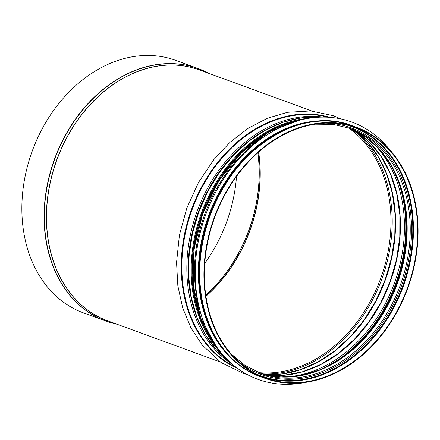 <?xml version="1.0" encoding="UTF-8"?>
<svg xmlns="http://www.w3.org/2000/svg" width="440" height="440" viewBox="0 0 440 440"><rect width="100%" height="100%" fill="white"/><g stroke="black" fill="none" stroke-linecap="round" stroke-linejoin="round"><path stroke-width="0.66" d="M268.895 379.632L269.065 379.693A133.579 103.015 110.1 0 0 408.65 285.747A133.579 103.015 110.1 0 0 356.846 127.452A133.579 103.015 110.1 0 0 214.236 217.547A133.579 103.015 110.1 0 0 265.139 378.373A133.579 103.015 110.1 0 0 268.895 379.638L269.06 379.132L264.869 377.603A0.533 0.341 107.2 0 1 264.693 377.069L264.974 375.743A1.067 0.676 -72.8 0 0 264.622 374.682L261.553 373.56A1.067 0.676 -72.8 0 0 261.536 373.555A1.067 0.676 -72.8 0 0 261.514 373.549L259.43 372.867A130.383 100.551 110.1 0 0 261.553 373.56M340.879 118.91L332.97 115.61L310.767 110.941L287.513 112.299L267.465 118.228L248.094 128.337L230.032 142.28L213.857 159.577L198.484 182.501L186.846 208.021L179.427 235.065L176.55 262.493L177.848 285.83L182.672 307.835L190.878 327.789L202.224 345.059L221.106 362.571L243.661 373.527A3.46 2.2 -72.8 0 0 245.075 373.291M208.643 73.282A134.431 103.675 110.1 0 0 197.989 68.481A134.431 103.675 110.1 0 0 54.472 159.154A134.431 103.675 110.1 0 0 105.699 321.007A134.431 103.675 110.1 0 0 109.478 322.278A1.067 0.676 -72.8 0 0 109.494 322.289A1.067 0.676 -72.8 0 0 109.687 322.305L111.216 322.118M109.56 322.3L109.648 322.333A1.067 0.676 -72.9 0 0 109.67 322.339A1.067 0.676 -72.9 0 0 109.857 322.355L111.37 322.173M243.755 373.555A3.46 2.2 -72.9 0 0 243.843 373.588A3.46 2.2 -72.9 0 0 245.212 373.368M269.065 379.693L269.231 379.187L265.04 377.652A0.533 0.341 107.1 0 1 264.864 377.124L265.144 375.799A1.067 0.676 -72.9 0 0 264.792 374.732L261.723 373.61A1.067 0.676 -72.9 0 0 261.701 373.604A1.067 0.676 -72.9 0 0 261.635 373.588M204.754 263.335A133.898 103.263 110.1 0 0 236.517 176.44M208.67 73.293L197.989 68.481L175.769 60.363A134.431 103.675 110.1 0 0 32.247 151.036A134.431 103.675 110.1 0 0 83.474 312.884L109.494 322.289M269.231 379.187A133.045 102.608 110.1 0 0 408.26 285.615A133.045 102.608 110.1 0 0 356.664 127.947A133.045 102.608 110.1 0 0 214.621 217.69A133.045 102.608 110.1 0 0 265.32 377.872A133.045 102.608 110.1 0 0 269.06 379.132M244.662 368.693A133.204 102.729 -69.9 0 1 206.894 220.561A133.204 102.729 -69.9 0 1 334.956 121.644M305.228 382.415A136.934 105.6 -69.9 0 1 257.989 379.33A136.934 105.6 -69.9 0 1 204.001 219.665A136.934 105.6 -69.9 0 1 352 122.106A136.934 105.6 -69.9 0 1 390.093 150.211M257.956 379.319L257.989 379.33A136.934 105.6 -69.9 0 1 257.956 379.319A136.934 105.6 -69.9 0 1 203.968 219.654A136.934 105.6 -69.9 0 1 351.967 122.095A136.934 105.6 -69.9 0 1 351.984 122.1L352 122.106M265.04 377.652A133.045 102.608 110.1 0 0 403.584 285.445A133.045 102.608 110.1 0 0 354.558 127.215M263.236 377.075A133.045 102.608 110.1 0 0 264.869 377.603M264.864 377.124A132.605 102.267 110.1 0 0 404.437 280.885A132.605 102.267 110.1 0 0 347.408 125.191M256.471 374.011A132.605 102.267 110.1 0 0 264.693 377.069M265.144 375.799A131.263 101.233 110.1 0 0 407.061 267.273A131.263 101.233 110.1 0 0 325.666 123.139M238.53 361.559A131.263 101.233 110.1 0 0 264.974 375.743M264.792 374.732A130.383 100.551 110.1 0 0 401.043 283.03A130.383 100.551 110.1 0 0 350.477 128.519L333.124 124.366L314.897 124.196M230.978 353.81L245.014 365.431L260.959 373.445A130.383 100.551 110.1 0 0 264.622 374.682M261.723 373.61A130.383 100.551 110.1 0 0 397.623 282.909A130.383 100.551 110.1 0 0 348.937 127.974L365.954 137.192L380.644 150.579L392.464 167.646L400.961 187.776L405.818 210.215L406.846 234.135L404.002 258.649L397.392 282.832L387.261 305.795L373.978 326.678L358.061 344.696L340.087 359.189L320.733 369.627L300.724 375.623L280.803 376.959L261.701 373.604M339.245 359.744A133.045 102.608 110.1 0 0 401.478 189.47M313.704 372.262A132.605 102.267 110.1 0 0 390.027 163.433M313.33 372.389A132.594 102.256 110.1 0 0 389.824 163.097M281.958 377.014A131.714 101.58 110.1 0 0 394.284 283.355A131.714 101.58 110.1 0 0 368.825 139.332M265.909 374.77A131.714 101.58 110.1 0 0 390.258 281.881A131.714 101.58 110.1 0 0 355.108 130.697M264.534 374.418A133.045 102.608 110.1 0 0 385.292 280.065A133.045 102.608 110.1 0 0 353.837 130.081M262.554 373.863A133.826 103.208 110.1 0 0 381.87 278.817A133.826 103.208 110.1 0 0 351.962 129.228M258.863 372.647A133.045 102.608 110.1 0 0 380.688 278.382A133.045 102.608 110.1 0 0 348.359 127.782M205.931 296.257A133.045 102.608 110.1 0 0 258.643 152.031M205.909 296.093A133.095 102.647 110.1 0 0 258.522 152.141M205.782 295.245A133.87 103.241 110.1 0 0 257.879 152.713M205.772 295.158A133.898 103.263 110.1 0 0 257.812 152.768M109.692 322.344A134.431 103.675 110.1 0 0 116.93 324.203M109.857 322.355A134.382 103.631 110.1 0 0 116.793 324.154M208.505 73.233A134.382 103.631 110.1 0 0 56.397 154.798A134.382 103.631 110.1 0 0 109.687 322.305M201.223 70.571A133.606 103.037 110.1 0 0 56.711 159.973A133.606 103.037 110.1 0 0 109.516 321.497M311.933 111.034L199.441 69.916A133.579 103.015 110.1 0 0 56.826 160.017A133.579 103.015 110.1 0 0 107.729 320.843L220.226 361.955M329.846 117.332A133.969 103.318 110.1 0 0 191.576 209.264A133.969 103.318 110.1 0 0 237.98 368.693M327.855 117.205A133.579 103.015 110.1 0 0 192.165 209.479A133.579 103.015 110.1 0 0 236.374 367.505M323.131 117.084A133.579 103.015 110.1 0 0 197.159 211.305A133.579 103.015 110.1 0 0 232.683 364.551M277.569 124.311A132.699 102.339 110.1 0 0 202.521 329.648M276.342 124.817A132.688 102.328 110.1 0 0 201.911 328.471M297.066 120.912A133.579 103.015 110.1 0 0 203.06 213.466A133.579 103.015 110.1 0 0 215.232 344.823M265.639 135.707A133.579 103.015 110.1 0 0 200.75 313.247M261.107 374.418A131.357 101.305 110.1 0 0 264.798 375.458M260.947 376.838C213.147 360.789 187.677 295.207 204.644 232.661C221.892 157.196 296.758 102.977 352.655 125.917A133.579 103.015 110.1 0 0 210.045 216.013A133.579 103.015 110.1 0 0 260.947 376.838L265.139 378.373M229.422 361.647A133.474 102.933 -69.9 0 1 198.913 211.948A133.474 102.933 -69.9 0 1 318.764 117.2M308.743 118.272A133.474 102.933 110.1 0 0 201.46 212.878A133.474 102.933 110.1 0 0 222.453 354.365M294.663 121.429A132.781 102.399 110.1 0 0 202.279 213.174A132.781 102.399 110.1 0 0 213.73 342.87M216.81 347.122A132.941 102.526 -69.9 0 1 202.163 213.136A132.941 102.526 -69.9 0 1 299.761 120.17M234.905 361.273A133.204 102.729 -69.9 0 1 207.531 220.798A133.204 102.729 -69.9 0 1 322.718 121.022M265.815 374.748L283.943 375.238L302.423 371.789L320.678 364.502L338.151 353.584L354.293 339.377L368.605 322.317L380.644 302.923L390.033 281.798L396.479 259.606L399.784 237.017L399.845 214.748L396.666 193.479L390.352 173.866L381.101 156.519L369.204 141.972L355.025 130.658M264.451 374.396L282.288 373.901L300.327 369.705L318.048 361.911L334.945 350.741L350.515 336.523L364.315 319.655L375.942 300.625L385.061 279.983L391.402 258.329L394.785 236.28L395.115 214.489L392.387 193.578L386.672 174.152L378.153 156.767L367.076 141.922L353.76 130.048M116.963 324.214L109.67 322.339M247.429 374.6L243.843 373.588M298.243 120.577L268.78 131.984L241.736 152.399L219.181 180.246L202.835 213.378L193.963 249.238L193.248 285.07L200.75 318.12L215.914 345.834M352.655 125.917L356.846 127.452M229.477 361.697L216.282 349.635L205.332 334.67L196.95 317.24L191.356 297.831L188.711 276.991L189.096 255.316L192.489 233.409L198.803 211.899L207.851 191.389L219.379 172.464L233.063 155.65L248.518 141.427L265.309 130.202L282.959 122.287L300.971 117.909L318.841 117.2M200.409 317.185L194.062 292.991L192.269 266.832L195.107 239.855L202.461 213.24L214.005 188.161L229.229 165.704L247.478 146.867L267.933 132.468"/></g></svg>
